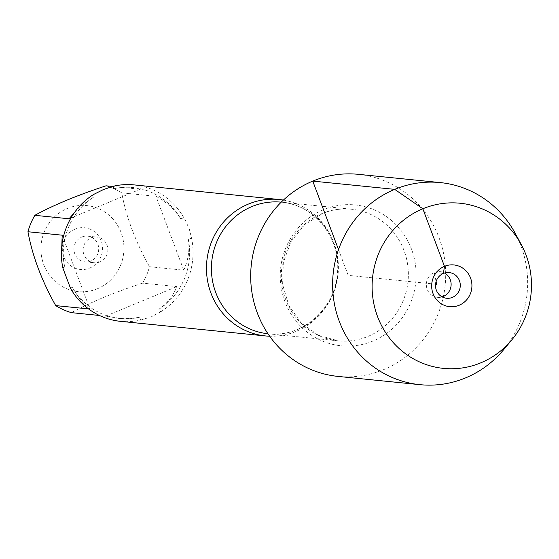 <?xml version="1.0" encoding="UTF-8"?>
<svg xmlns="http://www.w3.org/2000/svg" width="559" height="559" viewBox="0 0 559 559"><rect width="100%" height="100%" fill="white"/><g stroke="black" fill="none" stroke-linecap="round" stroke-linejoin="round"><path stroke-width="0.42" stroke-dasharray="2.79 2.1" d="M283.378 200.08A68.554 65.801 -84.2 0 1 337.783 260.235A68.554 65.801 -84.2 0 1 296.207 331.361A68.554 65.801 -84.2 0 1 269.662 336.218M323.5 209.681A70.762 67.918 95.8 0 0 305.71 330.942A70.762 67.918 95.8 0 0 415.358 285.488A70.762 67.918 95.8 0 0 323.5 209.681M120.346 321.32A68.554 65.801 95.8 0 0 140.896 320.021L139.38 317.316L130.492 318.546L122.777 318.658L99.439 315.472M106.028 185.812A65.815 63.167 -84.2 0 1 121.743 192.855C126.18 216.99 135.439 241.607 149.512 266.72A65.815 63.167 -84.2 0 1 142.615 283.14L176.847 286.592C173.199 295.997 167.19 303.551 158.819 309.253L160.747 311.796L151.391 316.771L140.896 320.021M160.747 311.796A68.554 65.801 95.8 0 0 191.604 238.316L188.313 239.049C189.871 249.559 188.348 259.935 183.743 270.172L149.512 266.72M121.743 192.855L155.982 196.307C166.61 202.092 174.862 209.618 180.725 218.869L183.869 217.724L185.483 220.498L189.333 229.197L191.604 238.316M183.869 217.724A68.554 65.801 95.8 0 0 134.09 184.896M99.991 261.892A12.906 12.389 -84.2 0 1 94.192 262.751A12.906 12.389 -84.2 0 1 83.207 251.732A12.906 12.389 -84.2 0 1 90.984 237.931A12.906 12.389 -84.2 0 1 96.784 237.072A12.906 12.389 -84.2 0 1 107.768 248.084A12.906 12.389 -84.2 0 1 99.991 261.892M81.824 237.009A12.906 12.389 -84.2 0 1 87.616 236.15A12.906 12.389 -84.2 0 1 98.65 250.229A12.906 12.389 -84.2 0 1 85.031 261.829A12.906 12.389 -84.2 0 1 74.047 250.809A12.906 12.389 -84.2 0 1 81.824 237.009M75.109 229.127A20.969 20.124 95.8 0 0 69.833 265.064A20.969 20.124 95.8 0 0 102.325 251.592A20.969 20.124 95.8 0 0 75.109 229.127M97.511 288.724A43.232 41.492 -84.2 0 1 40.961 250.991A43.232 41.492 -84.2 0 1 93.786 206.935A43.232 41.492 -84.2 0 1 123.888 246.198A43.232 41.492 -84.2 0 1 97.511 288.724M142.615 283.14C114.064 292.49 90.334 302.328 71.426 312.649M88.574 308.917L89.95 309.05L84.234 303.991L78.98 297.919L72.174 287.186A65.815 63.167 95.8 0 0 119.857 318.511A65.815 63.167 95.8 0 0 139.38 317.316M62.182 235.185L89.95 309.05M183.743 270.172L155.982 196.307M74.431 212.609L83.843 203.909L94.08 196.81A65.815 63.167 95.8 0 0 64.592 267.013L61.797 246.065M180.725 218.869A65.815 63.167 95.8 0 0 133.049 187.551A65.815 63.167 95.8 0 0 113.526 188.746L121.289 187.405L127.585 187.146L131.253 187.37L140.267 189.263L112.492 186.461M140.267 189.263L69.078 218.772M158.819 309.253A65.815 63.167 95.8 0 0 188.313 239.049M105.665 316.101L176.847 286.592M72.174 287.186L70.567 288.493M62.825 267.901L64.592 267.013M94.08 196.81L93.688 194.42M113.533 186.196L113.526 188.746M515.314 233.508A101.549 97.469 -84.2 0 1 503.61 349.731M358.368 174.331A101.549 97.469 -84.2 0 1 444.831 261.025A101.549 97.469 -84.2 0 1 383.621 369.639A101.549 97.469 -84.2 0 1 338.013 376.41M442.113 296.878A12.906 12.389 -84.2 0 1 437.438 297.332A12.906 12.389 -84.2 0 1 426.454 286.32A12.906 12.389 -84.2 0 1 434.231 272.512A12.906 12.389 -84.2 0 1 440.024 271.653A12.906 12.389 -84.2 0 1 444.517 273.037M443.392 273.442L434.231 272.512L436.097 281.582M435.573 284.175L348.194 275.37L338.516 249.635M267.964 333.758A66.137 63.474 95.8 0 0 268.278 333.793A66.137 63.474 95.8 0 0 338.062 274.35A66.137 63.474 95.8 0 0 281.533 202.183A66.137 63.474 95.8 0 0 281.226 202.155M321.774 213.643A66.137 63.474 -84.2 0 1 351.485 209.234A66.137 63.474 -84.2 0 1 408.014 281.401A66.137 63.474 -84.2 0 1 338.223 340.836A66.137 63.474 -84.2 0 1 281.918 284.384A66.137 63.474 -84.2 0 1 321.774 213.643M268.278 333.793C301.028 338.09 334.527 309.966 337.294 274.245C341.668 238.7 314.465 204.51 281.533 202.183L351.485 209.234C341.507 208.255 331.801 209.702 322.382 213.566L304.466 224.865L290.918 241.774L283.329 262.444L282.616 284.545L288.842 305.535L301.238 323.06L318.323 335.239L338.223 340.836L268.278 333.793M85.031 261.829L94.192 262.751M87.616 236.15L96.784 237.072M133.049 187.551L131.253 187.37M119.857 318.511L118.061 318.33M437.438 297.332L446.599 298.254M440.024 271.653L449.184 272.575"/><path stroke-width="0.84" d="M269.662 336.218A68.554 65.801 -84.2 0 1 265.42 335.931A68.554 65.801 -84.2 0 1 207.047 277.411A68.554 65.801 -84.2 0 1 248.371 204.084A68.554 65.801 -84.2 0 1 279.165 199.514A68.554 65.801 -84.2 0 1 283.378 200.08M279.165 199.514L134.09 184.896A68.554 65.801 95.8 0 0 113.533 186.196L103.548 189.494L93.688 194.42A68.554 65.801 95.8 0 0 62.825 267.901L70.567 288.493A68.554 65.801 95.8 0 0 120.346 321.32L265.42 335.931M99.439 315.472L71.426 312.649A65.815 63.167 -84.2 0 1 55.711 305.605C41.639 280.492 32.387 255.868 27.95 231.74A65.815 63.167 -84.2 0 1 34.847 215.32C53.755 204.999 77.484 195.168 106.028 185.812L112.492 186.461M61.797 246.065L62.182 235.185L27.95 231.74M55.711 305.605L88.574 308.917M34.847 215.32L69.078 218.772L74.431 212.609M511.841 339.837L503.61 349.731A101.549 97.469 -84.2 0 1 465.563 377.898A101.549 97.469 -84.2 0 1 419.949 384.669A101.549 97.469 -84.2 0 1 333.15 273.854A101.549 97.469 -84.2 0 1 440.31 182.59A101.549 97.469 -84.2 0 1 515.314 233.508L521.414 244.849A82.991 79.657 95.8 0 0 416.217 211.882A82.991 79.657 95.8 0 0 378.946 320.055A82.991 79.657 95.8 0 0 480.754 362.847A82.991 79.657 95.8 0 0 511.841 339.837A82.991 79.657 95.8 0 0 521.414 244.849M419.949 384.669L338.013 376.41A101.549 97.469 -84.2 0 1 251.215 265.602A101.549 97.469 -84.2 0 1 358.368 174.331L440.31 182.59M444.517 273.037A12.906 12.389 -84.2 0 1 451.057 285.74A12.906 12.389 -84.2 0 1 442.113 296.878M443.392 273.442A12.906 12.389 -84.2 0 1 449.184 272.575A12.906 12.389 -84.2 0 1 460.218 286.662A12.906 12.389 -84.2 0 1 446.599 298.254A12.906 12.389 -84.2 0 1 435.615 287.242A12.906 12.389 -84.2 0 1 443.392 273.442L444.475 266.343L422.835 208.773L394.696 189.361L312.761 181.102L338.516 249.635M459.114 305.277A20.969 20.124 95.8 0 0 470.552 278.033A20.969 20.124 95.8 0 0 444.475 266.343A20.969 20.124 95.8 0 0 433.036 293.587A20.969 20.124 95.8 0 0 459.114 305.277M436.097 281.582L436.649 284.286L435.573 284.175M281.226 202.155A66.137 63.474 95.8 0 0 251.829 206.599A66.137 63.474 95.8 0 0 211.945 277.173A66.137 63.474 95.8 0 0 267.964 333.758"/></g></svg>
